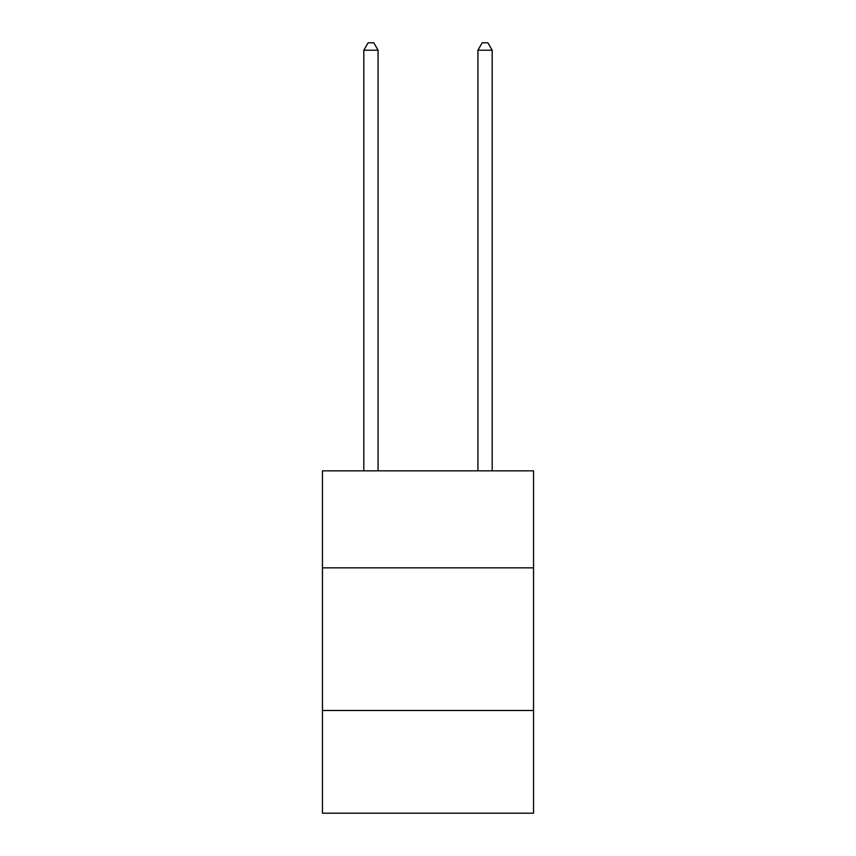 <?xml version="1.0" encoding="UTF-8"?>
<svg xmlns="http://www.w3.org/2000/svg" width="856" height="856" viewBox="0 0 856 856"><rect width="100%" height="100%" fill="white"/><g stroke="black" fill="none" stroke-linecap="round" stroke-linejoin="round"><path stroke-width="1.28" d="M533.556 567.849L533.556 470.854L322.445 470.854L322.445 567.849L533.556 567.849L533.556 813.2L322.445 813.2L322.445 567.849M533.556 710.491L322.445 710.491M378.074 470.854L378.074 50.215L363.811 50.215L363.811 470.854M363.811 50.215L368.091 42.8L373.794 42.8L378.074 50.215M492.189 470.854L492.189 50.215L477.926 50.215L477.926 470.854M477.926 50.215L482.206 42.8L487.909 42.8L492.189 50.215"/></g></svg>
